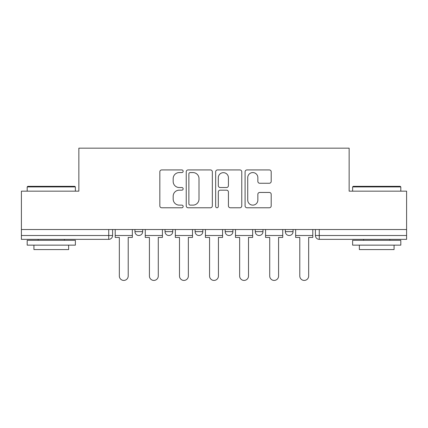 <?xml version="1.0" encoding="UTF-8"?>
<svg xmlns="http://www.w3.org/2000/svg" width="428" height="428" viewBox="0 0 428 428"><rect width="100%" height="100%" fill="white"/><g stroke="black" fill="none" stroke-linecap="round" stroke-linejoin="round"><path stroke-width="0.64" d="M183.152 171.248A1.327 1.327 0 0 0 181.83 169.927L161.725 169.927A1.894 1.894 0 0 0 159.831 171.815L159.831 205.879A1.894 1.894 0 0 0 161.725 207.773L181.83 207.773A1.327 1.327 0 0 0 183.152 206.446A1.327 1.327 0 0 0 181.83 205.124L179.225 205.124A6.056 6.056 0 0 1 173.174 199.068L173.174 196.227A6.056 6.056 0 0 1 179.225 190.171L181.83 190.171A1.327 1.327 0 0 0 183.152 188.85A1.327 1.327 0 0 0 181.83 187.523L179.225 187.523A6.056 6.056 0 0 1 173.174 181.467L173.174 178.631A6.056 6.056 0 0 1 179.225 172.575L181.83 172.575A1.327 1.327 0 0 0 183.152 171.248M255.259 231.65L255.259 229.526L255.259 231.65A3.857 3.857 0 0 0 259.111 235.502A3.857 3.857 0 0 1 255.259 231.65L262.969 231.65A3.857 3.857 0 0 1 259.111 235.502M225.181 229.526L225.181 231.65L232.896 231.65A3.857 3.857 0 0 1 229.039 235.502A3.857 3.857 0 0 1 225.181 231.65L225.181 229.526M195.104 229.526L195.104 231.65L202.819 231.65A3.857 3.857 0 0 1 198.961 235.502A3.857 3.857 0 0 1 195.104 231.65L195.104 229.526M165.031 231.65L165.031 229.526L165.031 231.65A3.857 3.857 0 0 0 168.889 235.502A3.857 3.857 0 0 1 165.031 231.65L172.741 231.65A3.857 3.857 0 0 1 168.889 235.502A3.857 3.857 0 0 0 172.741 231.65A3.857 3.857 0 0 1 168.889 235.502M134.954 231.65L134.954 229.526L134.954 231.65A3.857 3.857 0 0 0 138.811 235.502A3.857 3.857 0 0 1 134.954 231.65L142.668 231.65A3.857 3.857 0 0 1 138.811 235.502A3.857 3.857 0 0 0 142.668 231.65A3.857 3.857 0 0 1 138.811 235.502M269.303 183.264A1.894 1.894 0 0 0 271.197 181.376L271.197 171.815A1.894 1.894 0 0 0 269.303 169.927L246.977 169.927A1.894 1.894 0 0 0 245.084 171.815L245.084 205.879A1.894 1.894 0 0 0 246.977 207.773L269.303 207.773A1.894 1.894 0 0 0 271.197 205.879L271.197 194.339A1.894 1.894 0 0 0 269.303 192.445L259.748 192.445A1.894 1.894 0 0 0 257.854 194.339L257.854 200.063A5.061 5.061 0 0 1 252.793 205.124A5.061 5.061 0 0 1 247.732 200.063L247.732 177.636A5.061 5.061 0 0 1 252.793 172.575A5.061 5.061 0 0 1 257.854 177.636L257.854 181.376A1.894 1.894 0 0 0 259.748 183.264L269.303 183.264M21.4 229.526L21.4 191.161L78.854 191.161L78.854 148.168L349.146 148.168L349.146 191.161L406.6 191.161L406.6 229.526L21.4 229.526L21.4 235.502L112.591 235.502L112.591 229.526M212.341 171.815A1.894 1.894 0 0 0 210.453 169.927L188.122 169.927A1.894 1.894 0 0 0 186.228 171.815L186.228 205.879A1.894 1.894 0 0 0 188.122 207.773L210.453 207.773A1.894 1.894 0 0 0 212.341 205.879L212.341 171.815M217.547 169.927L239.878 169.927A1.894 1.894 0 0 1 241.772 171.815L241.772 205.879A1.894 1.894 0 0 1 239.878 207.773L230.323 207.773A1.894 1.894 0 0 1 228.429 205.879L228.429 192.065A1.894 1.894 0 0 0 226.535 190.171L220.195 190.171A1.894 1.894 0 0 0 218.307 192.065L218.307 206.446A1.327 1.327 0 0 1 216.98 207.773A1.327 1.327 0 0 1 215.659 206.446L215.659 171.815A1.894 1.894 0 0 1 217.547 169.927M315.409 229.526L315.409 235.502L406.6 235.502L406.6 239.359L319.267 239.359A3.857 3.857 0 0 1 315.409 235.502L315.409 229.526M406.6 229.526L406.6 235.502M108.733 229.526L108.733 239.359A3.857 3.857 0 0 0 112.591 235.502A3.857 3.857 0 0 1 108.733 239.359L21.4 239.359L21.4 235.502M293.046 229.526L293.046 231.65A3.857 3.857 0 0 1 289.189 235.502A3.857 3.857 0 0 1 285.332 231.65A3.857 3.857 0 0 0 289.189 235.502A3.857 3.857 0 0 0 293.046 231.65A3.857 3.857 0 0 1 289.189 235.502M285.332 229.526L285.332 231.65L293.046 231.65M262.969 229.526L262.969 231.65M232.896 229.526L232.896 231.65A3.857 3.857 0 0 1 229.039 235.502A3.857 3.857 0 0 0 232.896 231.65L232.896 229.526M202.819 229.526L202.819 231.65A3.857 3.857 0 0 1 198.961 235.502A3.857 3.857 0 0 0 202.819 231.65L202.819 229.526M172.741 229.526L172.741 231.65L172.741 229.526M142.668 229.526L142.668 231.65L142.668 229.526M190.203 172.575A1.327 1.327 0 0 0 188.876 173.896L188.876 203.798A1.327 1.327 0 0 0 190.203 205.124L192.948 205.124A6.056 6.056 0 0 0 199.004 199.068L199.004 178.631A6.056 6.056 0 0 0 192.948 172.575L190.203 172.575M228.429 177.732A5.061 5.061 0 0 0 223.368 172.666A5.061 5.061 0 0 0 218.307 177.732L218.307 185.629A1.894 1.894 0 0 0 220.195 187.523L226.535 187.523A1.894 1.894 0 0 0 228.429 185.629L228.429 177.732M115.196 235.502L115.196 237.433L119.337 237.433L119.337 275.99A4.435 4.435 0 0 0 123.772 280.426A4.435 4.435 0 0 0 128.207 275.99L128.207 237.433L132.354 237.433L132.354 235.502L115.196 235.502L115.196 229.526M132.354 235.502L132.354 229.526M145.269 235.502L145.269 237.433L149.415 237.433L149.415 275.99A4.435 4.435 0 0 0 153.85 280.426A4.435 4.435 0 0 0 158.285 275.99L158.285 237.433L162.426 237.433L162.426 235.502L145.269 235.502L145.269 229.526M162.426 235.502L162.426 229.526M175.346 235.502L175.346 237.433L179.493 237.433L179.493 275.99A4.435 4.435 0 0 0 183.922 280.426A4.435 4.435 0 0 0 188.357 275.99L188.357 237.433L192.504 237.433L192.504 235.502L175.346 235.502L175.346 229.526M192.504 235.502L192.504 229.526M205.419 235.502L205.419 237.433L209.565 237.433L209.565 275.99A4.435 4.435 0 0 0 214 280.426A4.435 4.435 0 0 0 218.435 275.99L218.435 237.433L222.581 237.433L222.581 235.502L205.419 235.502L205.419 229.526M222.581 235.502L222.581 229.526M235.496 235.502L235.496 237.433L239.643 237.433L239.643 275.99A4.435 4.435 0 0 0 244.078 280.426A4.435 4.435 0 0 0 248.508 275.99L248.508 237.433L252.654 237.433L252.654 235.502L235.496 235.502L235.496 229.526M252.654 235.502L252.654 229.526M265.574 235.502L265.574 237.433L269.715 237.433L269.715 275.99A4.435 4.435 0 0 0 274.15 280.426A4.435 4.435 0 0 0 278.585 275.99L278.585 237.433L282.731 237.433L282.731 235.502L265.574 235.502L265.574 229.526M282.731 235.502L282.731 229.526M27.183 186.918L27.761 186.341L74.804 186.341L75.382 186.918L27.183 186.918L27.183 191.161M75.382 245.142L27.183 245.142L27.183 240.322L75.382 240.322L75.382 245.142M68.635 245.142L68.635 249.578L33.93 249.578L33.93 245.142M352.619 186.918L353.196 186.341L400.239 186.341L400.817 186.918L352.619 186.918L352.619 191.161M400.817 245.142L352.619 245.142L352.619 240.322L400.817 240.322L400.817 245.142M394.07 245.142L394.07 249.578L359.365 249.578L359.365 245.142M295.646 235.502L295.646 237.433L299.793 237.433L299.793 275.99A4.435 4.435 0 0 0 304.228 280.426A4.435 4.435 0 0 0 308.663 275.99L308.663 237.433L312.804 237.433L312.804 235.502L295.646 235.502L295.646 229.526M312.804 235.502L312.804 229.526M319.267 229.526L319.267 239.359M75.382 191.161L75.382 186.918M64.393 240.322L64.393 239.359M38.172 240.322L38.172 239.359M400.817 191.161L400.817 186.918M389.828 240.322L389.828 239.359M363.607 240.322L363.607 239.359"/></g></svg>
